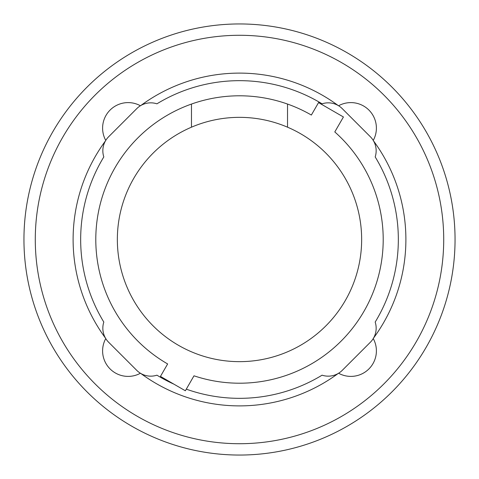 <?xml version="1.0" encoding="UTF-8"?>
<svg xmlns="http://www.w3.org/2000/svg" width="479" height="479" viewBox="0 0 479 479"><rect width="100%" height="100%" fill="white"/><g stroke="black" fill="none" stroke-linecap="round" stroke-linejoin="round"><path stroke-width="0.72" d="M287.526 127.186A122.151 122.151 0 0 1 239.5 361.651A122.151 122.151 0 0 1 191.474 127.186L191.474 104.057A143.706 143.706 0 0 1 287.526 104.057L287.526 127.186A122.151 122.151 0 0 0 191.474 127.186M191.474 104.057A143.706 143.706 0 0 0 167.644 363.95L160.459 376.398L185.355 390.768L193.989 375.811A143.706 143.706 0 0 0 334.791 131.935L343.431 116.972L318.541 102.602L311.356 115.05A143.706 143.706 0 0 0 287.526 104.057M173.871 384.14A158.83 158.83 0 0 1 156.926 375.183A19.855 19.855 0 0 1 136.737 370.345L108.655 342.263A19.855 19.855 0 0 1 103.817 322.074A158.83 158.83 0 0 1 103.817 156.926A19.855 19.855 0 0 1 108.655 136.737L136.737 108.655A19.855 19.855 0 0 1 156.926 103.817A158.83 158.83 0 0 1 322.074 103.817A19.855 19.855 0 0 1 342.263 108.655L370.345 136.737A19.855 19.855 0 0 1 375.183 156.926A158.83 158.83 0 0 1 375.183 322.074A19.855 19.855 0 0 1 370.345 342.263L342.263 370.345A19.855 19.855 0 0 1 322.074 375.183A158.83 158.83 0 0 1 186.283 389.152M334.791 131.935A143.706 143.706 0 0 1 193.989 375.811M167.644 363.95A143.706 143.706 0 0 1 95.794 239.5M375.183 156.926A158.83 158.83 0 0 1 375.183 322.074M103.817 322.074A158.83 158.83 0 0 1 103.817 156.926M156.926 103.817A158.83 158.83 0 0 1 322.074 103.817M373.5 140.856A166.399 166.399 0 0 1 373.5 338.144M338.581 105.757A25.525 25.525 0 0 1 373.243 140.419M140.856 105.5A166.399 166.399 0 0 1 338.144 105.5M105.757 140.419A25.525 25.525 0 0 1 140.419 105.757M105.5 338.144A166.399 166.399 0 0 1 105.5 140.856M140.419 373.243A25.525 25.525 0 0 1 105.757 338.581M338.144 373.5A166.399 166.399 0 0 1 140.856 373.5M373.243 338.581A25.525 25.525 0 0 1 338.581 373.243M23.95 239.5A215.55 215.55 0 0 0 239.5 455.05A215.55 215.55 0 0 0 455.05 239.5A215.55 215.55 0 0 0 239.5 23.95A215.55 215.55 0 0 0 23.95 239.5M35.284 239.5A204.216 204.216 0 0 1 239.5 35.284A204.216 204.216 0 0 1 443.716 239.5A204.216 204.216 0 0 1 239.5 443.716A204.216 204.216 0 0 1 35.284 239.5"/></g></svg>
